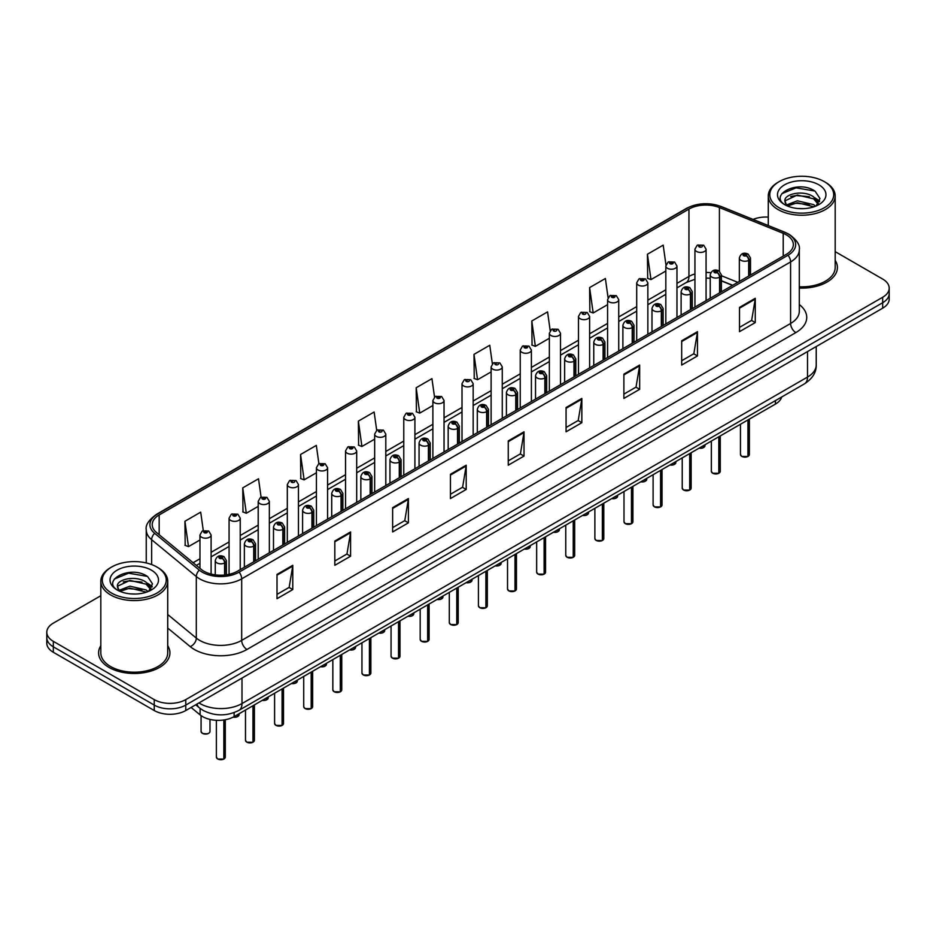 <?xml version="1.0" encoding="UTF-8"?>
<svg xmlns="http://www.w3.org/2000/svg" width="936" height="936" viewBox="0 0 936 936"><rect width="100%" height="100%" fill="white"/><g stroke="black" fill="none" stroke-linecap="round" stroke-linejoin="round"><path stroke-width="1.4" d="M732.502 285.41L721.375 280.917M781.7 396.993A22.3 12.87 180 0 1 775.441 404.071L234.129 716.602A22.3 12.87 180 0 1 200.105 714.882L191.096 707.464M100.819 645.711A35.673 20.592 0 0 0 98.596 652.883A35.673 20.592 0 0 0 109.044 667.45A35.673 20.592 0 0 0 147.923 671.908A35.673 20.592 0 0 0 169.942 652.883A35.673 20.592 0 0 0 167.719 645.711A35.673 20.592 0 0 1 169.942 652.883A35.673 20.592 0 0 1 147.923 671.908A35.673 20.592 0 0 1 109.044 667.45A35.673 20.592 0 0 1 98.596 652.883A35.673 20.592 0 0 1 100.819 645.711M786.38 234.877A23.786 13.736 180 0 1 793.354 244.589A23.786 13.736 180 0 1 786.38 254.299L237.487 571.194A23.786 13.736 180 0 1 201.181 569.369L156.511 532.525A23.786 13.736 180 0 1 152.217 524.651A23.786 13.736 180 0 1 159.179 514.94L688.943 209.079A23.786 13.736 180 0 1 719.41 207.546L783.21 233.333A23.786 13.736 180 0 1 786.38 234.877M788.018 233.93A26.091 15.058 0 0 0 784.532 232.245L720.732 206.458A26.091 15.058 0 0 0 687.317 208.143L157.552 514.004A26.091 15.058 0 0 0 154.627 533.298L199.298 570.129A26.091 15.058 0 0 0 239.125 572.142L788.018 255.236A26.091 15.058 0 0 0 788.018 233.93M100.819 595.729L53.329 623.142A22.3 12.87 0 0 0 46.8 632.245L46.8 643.172A22.3 12.87 0 0 0 53.329 652.275L154.241 710.529L154.241 705.077A22.3 12.87 0 0 0 185.773 705.077L882.671 302.726A22.3 12.87 0 0 0 889.2 293.623A22.3 12.87 0 0 1 882.671 302.726L185.773 705.077A22.3 12.87 0 0 1 154.241 705.077L53.329 646.811L154.241 705.077L154.241 699.613A22.3 12.87 0 0 0 185.773 699.613L882.671 297.262A22.3 12.87 0 0 0 889.2 288.159A22.3 12.87 0 0 0 882.671 279.057L835.181 251.644M46.8 637.708A22.3 12.87 0 0 0 53.329 646.811A22.3 12.87 0 0 1 46.8 637.708M277.009 574.411L277.009 598.689L292.781 589.586L292.781 565.309L277.009 574.411M277.009 594.383L289.154 587.375L292.711 566.116A5.944 3.428 -120 0 0 292.781 565.309M289.048 587.434L292.781 589.586M334.819 541.043L334.819 565.309L350.59 556.206L350.59 531.94L334.819 541.043M334.819 561.003L346.964 553.995L350.52 532.736A5.944 3.428 -120 0 0 350.59 531.94M346.858 554.053L350.59 556.206M392.629 507.663L392.629 531.94L408.4 522.838L408.4 498.56L392.629 507.663M392.629 527.623L404.773 520.615L408.342 499.368A5.944 3.428 -120 0 0 408.4 498.56M404.668 520.673L408.4 522.838M450.45 474.283L450.45 498.56L466.21 489.458L466.21 465.18L450.45 474.283M450.45 494.255L462.595 487.235L466.151 465.988A5.944 3.428 -120 0 0 466.21 465.18M462.478 487.305L466.21 489.458M739.51 307.394L739.51 331.672L755.27 322.569L755.27 298.291L739.51 307.394M739.51 327.366L751.655 320.358L755.212 299.099A5.944 3.428 -120 0 0 755.27 298.291M751.538 320.416L755.27 322.569M681.689 340.774L681.689 365.052L697.46 355.949L697.46 331.672L681.689 340.774M681.689 360.746L693.833 353.726L697.402 332.479A5.944 3.428 -120 0 0 697.46 331.672M693.728 353.796L697.46 355.949M623.879 374.154L623.879 398.42L639.651 389.317L639.651 365.052L623.879 374.154M623.879 394.115L636.024 387.106L639.58 365.859A5.944 3.428 -120 0 0 639.651 365.052M635.918 387.165L639.651 389.317M566.069 407.523L566.069 431.8L581.841 422.698L581.841 398.42L566.069 407.523M566.069 427.495L578.214 420.486L581.771 399.227A5.944 3.428 -120 0 0 581.841 398.42M578.109 420.545L581.841 422.698M508.26 440.903L508.26 465.18L524.02 456.078L524.02 431.8L508.26 440.903M508.26 460.875L520.404 453.866L523.961 432.607A5.944 3.428 -120 0 0 524.02 431.8M520.299 453.925L524.02 456.078M799.297 288.077A35.673 20.592 0 0 0 837.404 267.52A35.673 20.592 0 0 0 835.181 260.36A35.673 20.592 0 0 1 837.404 267.52A35.673 20.592 0 0 1 799.297 288.077M768.28 217.094A22.3 12.87 0 0 0 753.082 219.41M46.8 632.245A22.3 12.87 0 0 0 53.329 641.347L154.241 699.613M318.895 463.718L316.321 445.396L300.561 454.498L300.807 478.624M261.085 497.121L258.511 478.776L242.74 487.878L242.997 512.004M203.287 530.56L200.702 512.156L184.93 521.258L185.188 545.384M492.359 363.8L489.762 345.267L473.99 354.37L474.248 378.495M550.204 330.654L547.572 311.887L531.8 320.99L532.058 345.115M608.061 297.636L605.381 278.507L589.61 287.609L589.867 311.735M665.964 264.888L663.191 245.127L647.431 254.241L647.677 278.366M376.705 430.349L374.131 412.015L358.371 421.118L358.617 445.255M434.526 397.051L431.941 378.647L416.181 387.75L416.438 411.875M416.181 387.75L419.737 413.104L432.888 405.51M419.737 413.104L416.181 411.781M473.99 354.37L477.547 379.735L491.119 371.896M477.547 379.735L473.99 378.401M531.8 320.99L535.357 346.355L549.35 338.27M535.357 346.355L531.8 345.021M589.61 287.609L593.178 312.975L607.581 304.656M593.178 312.975L589.61 311.641M647.431 254.241L650.988 279.595L665.824 271.031M650.988 279.595L647.431 278.273M358.371 421.118L361.928 446.484L374.657 439.136M361.928 446.484L358.371 445.15M300.561 454.498L304.118 479.864L316.426 472.762M304.118 479.864L300.561 478.53M242.74 487.878L246.308 513.244L258.196 506.376M246.308 513.244L242.74 511.91M184.93 521.258L188.487 546.612L199.965 540.002M188.487 546.612L184.93 545.29M154.241 710.529A22.3 12.87 0 0 0 185.773 710.529L882.671 308.19A22.3 12.87 0 0 0 889.2 299.087L889.2 288.159M747.899 456.499L741.792 456.417L740.458 454.533A4.458 2.574 0 0 0 741.768 456.347A4.458 2.574 0 0 0 747.934 456.429L747.829 456.487A4.306 2.492 180 0 1 741.874 456.417M747.934 456.241L748.203 419.796M749.034 275.863L749.034 260.196A3.721 2.235 -122.2 0 0 746.284 255.715A1.86 1.076 0 0 0 746.238 254.229A1.86 1.076 0 0 0 743.605 254.229A1.86 1.076 0 0 0 743.605 255.75A1.86 1.076 0 0 0 746.179 255.785L744.178 254.99L745.442 254.686L746.284 255.715M746.179 255.785A3.721 2.047 62.1 0 1 748.683 260.395A5.569 3.217 180 0 1 740.973 260.302A5.569 3.217 180 0 1 739.346 258.032C740.774 253.457 743.687 252.123 748.086 254.054L750.496 258.032A5.569 3.217 180 0 1 749.034 260.196M748.683 276.061L748.683 260.395M747.934 456.429L747.934 419.96M706.083 300.655L706.083 249.198A5.569 3.217 180 0 1 702.643 252.17A5.569 3.217 180 0 1 696.571 251.468A5.569 3.217 180 0 1 694.933 249.198L697.156 245.326A3.721 2.235 57.8 0 1 699.133 245.443A1.86 1.076 0 0 0 699.192 246.917A1.86 1.076 0 0 0 701.824 246.917A1.86 1.076 0 0 0 701.824 245.407A1.86 1.076 0 0 0 699.25 245.372L700.011 245.852M699.25 245.372A3.721 2.047 -117.9 0 0 697.519 245.127A3.721 2.047 -117.9 0 0 697.355 245.232M699.964 246.449L699.133 245.443M699.988 246.472L699.964 245.875M718.789 473.312L712.682 473.23L711.348 471.346A4.458 2.574 0 0 0 712.647 473.16A4.458 2.574 0 0 0 718.813 473.242L718.719 473.3A4.306 2.492 180 0 1 712.752 473.218M718.813 473.054L719.094 436.609M719.913 292.675L719.913 277.009A3.721 2.235 -122.2 0 0 717.175 272.528A1.86 1.076 0 0 0 717.116 271.042A1.86 1.076 0 0 0 714.484 271.042A1.86 1.076 0 0 0 714.484 272.563A1.86 1.076 0 0 0 717.058 272.598L715.057 271.803L716.332 271.498L717.175 272.528M717.058 272.598A3.721 2.047 62.1 0 1 719.573 277.208A5.569 3.217 180 0 1 711.863 277.114A5.569 3.217 180 0 1 710.225 274.833C711.652 270.258 714.566 268.936 718.977 270.855L721.375 274.833A5.569 3.217 180 0 1 719.913 277.009M719.573 292.874L719.573 277.208M718.813 473.242L718.813 436.773M689.668 490.113L683.561 490.043L682.227 488.147A4.458 2.574 0 0 0 683.537 489.973A4.458 2.574 0 0 0 689.703 490.055L689.598 490.113A4.306 2.492 180 0 1 683.643 490.031M689.703 489.867L689.972 453.422M690.791 309.488L690.791 293.822A3.721 2.235 -122.2 0 0 688.054 289.341A1.86 1.076 0 0 0 687.995 287.855A1.86 1.076 0 0 0 685.374 287.855A1.86 1.076 0 0 0 685.374 289.376A1.86 1.076 0 0 0 687.937 289.399L685.948 288.616L687.211 288.311L688.054 289.341M687.937 289.399A3.721 2.047 62.1 0 1 690.452 294.021A5.569 3.217 180 0 1 682.742 293.927A5.569 3.217 180 0 1 681.115 291.646C682.531 287.071 685.456 285.749 689.855 287.668L692.266 291.646A5.569 3.217 180 0 1 690.791 293.822M690.452 309.687L690.452 294.021M689.703 490.055L689.703 453.586M660.547 506.926L654.451 506.856L653.106 504.96A4.458 2.574 0 0 0 654.416 506.785A4.458 2.574 0 0 0 660.582 506.856L660.488 506.914A4.306 2.492 180 0 1 654.521 506.844M660.582 506.68L660.863 470.235M661.682 326.29L661.682 310.635A3.721 2.235 -122.2 0 0 658.944 306.142A1.86 1.076 0 0 0 658.885 304.668A1.86 1.076 0 0 0 656.253 304.668A1.86 1.076 0 0 0 656.253 306.177A1.86 1.076 0 0 0 658.827 306.212L656.826 305.428L658.102 305.124L658.944 306.142M658.827 306.212A3.721 2.047 62.1 0 1 661.331 310.834A5.569 3.217 180 0 1 653.632 310.729A5.569 3.217 180 0 1 651.994 308.459C653.422 303.884 656.335 302.562 660.746 304.481L663.144 308.459A5.569 3.217 180 0 1 661.682 310.635M661.331 326.488L661.331 310.834M660.582 506.856L660.582 470.387M631.437 523.739L625.33 523.657L623.996 521.773A4.458 2.574 0 0 0 625.307 523.598A4.458 2.574 0 0 0 631.472 523.669L631.367 523.727A4.306 2.492 180 0 1 625.412 523.657M631.472 523.493L631.741 487.048M632.56 343.102L632.56 327.436A3.721 2.235 -122.2 0 0 629.823 322.955A1.86 1.076 0 0 0 629.764 321.469A1.86 1.076 0 0 0 627.143 321.469A1.86 1.076 0 0 0 627.143 322.99A1.86 1.076 0 0 0 629.706 323.025L627.717 322.23L628.98 321.925L629.823 322.955M629.706 323.025A3.721 2.047 62.1 0 1 632.221 327.635A5.569 3.217 180 0 1 624.511 327.541A5.569 3.217 180 0 1 622.885 325.272C624.3 320.697 627.225 319.363 631.625 321.294L634.023 325.272A5.569 3.217 180 0 1 632.56 327.436M632.221 343.301L632.221 327.635M631.472 523.669L631.472 487.2M676.962 317.468L676.962 266.011A5.569 3.217 180 0 1 673.522 268.983A5.569 3.217 180 0 1 667.45 268.281A5.569 3.217 180 0 1 665.824 266.011L668.047 262.139A3.721 2.235 57.8 0 1 670.024 262.244A1.86 1.076 0 0 0 670.082 263.73A1.86 1.076 0 0 0 672.703 263.73A1.86 1.076 0 0 0 672.703 262.22A1.86 1.076 0 0 0 670.141 262.185L672.142 262.969L670.866 263.273L670.024 262.244M670.89 263.285L670.89 262.653M670.141 262.185A3.721 2.047 -117.9 0 0 668.398 261.928A3.721 2.047 -117.9 0 0 668.234 262.033M647.852 334.281L647.852 282.812A5.569 3.217 180 0 1 644.413 285.796A5.569 3.217 180 0 1 638.34 285.094A5.569 3.217 180 0 1 636.702 282.812L638.925 278.951A3.721 2.235 57.8 0 1 640.903 279.057A1.86 1.076 0 0 0 640.961 280.543A1.86 1.076 0 0 0 643.594 280.543A1.86 1.076 0 0 0 643.594 279.022A1.86 1.076 0 0 0 641.02 278.986L643.02 279.782L641.757 280.086L640.903 279.057M641.78 280.098L641.78 279.466M641.02 278.986A3.721 2.047 -117.9 0 0 639.288 278.741A3.721 2.047 -117.9 0 0 639.124 278.846M641.757 280.086L641.733 279.49M618.731 351.082L618.731 299.625A5.569 3.217 180 0 1 615.291 302.597A5.569 3.217 180 0 1 609.219 301.907A5.569 3.217 180 0 1 607.581 299.625L609.804 295.764A3.721 2.235 57.8 0 1 611.793 295.87A1.86 1.076 0 0 0 611.851 297.356A1.86 1.076 0 0 0 614.472 297.356A1.86 1.076 0 0 0 614.472 295.834A1.86 1.076 0 0 0 611.91 295.799L613.899 296.595L612.635 296.899L611.793 295.87M612.659 296.911L612.659 296.279M611.91 295.799A3.721 2.047 -117.9 0 0 610.167 295.554A3.721 2.047 -117.9 0 0 610.003 295.659M612.635 296.899L612.612 296.303M803.334 208.658L797.671 208.494M815.584 206.189L813.618 204.61L797.378 200.807L786.568 204.937M787.562 205.978L797.378 202.738L813.969 206.774M818.438 203.568L813.618 196.899C803.533 189.376 782.777 194.021 785 201.614A16.801 9.699 0 0 0 787.702 206.107M784.93 200.877L786.731 205.686M785.035 201.86L785.503 200.608L797.378 195.027L813.618 198.83L818.064 204.071M779.138 207.745A31.964 18.451 0 0 0 824.335 207.745A31.964 18.451 0 0 0 824.335 181.654L825.388 182.263A33.45 19.305 0 0 1 835.181 195.916A33.45 19.305 0 0 1 814.531 213.759A33.45 19.305 0 0 1 778.085 209.57A33.45 19.305 0 0 1 768.28 195.916A33.45 19.305 0 0 1 778.085 182.263L779.138 181.654A31.964 18.451 0 0 0 779.138 207.745M799.297 286.79A33.45 19.305 0 0 0 835.181 267.52L835.181 195.916M816.157 205.943L819.948 198.49L815.151 191.26C798.139 179.033 767.929 195.144 785.374 205.019L786.24 205.546M818.871 184.813A24.231 13.993 0 0 0 784.59 184.813A24.231 13.993 0 0 0 784.59 204.598A24.231 13.993 0 0 0 818.871 204.598A24.231 13.993 0 0 0 818.871 184.813M825.388 182.263L824.335 181.654A31.964 18.451 0 0 0 779.138 181.654M814.765 197.753L819.679 201.041M781.829 193.682L796.056 187.844L814.823 191.038M790.721 196.525L796.056 195.554L809.453 196.7M816.777 199.824L819.421 201.778M790.721 204.235L796.056 203.264L809.453 204.411M135.872 594.021L130.209 593.857M148.11 591.54L146.145 589.961L129.917 586.17L119.094 590.3M120.089 591.341L129.917 588.1L146.507 592.137M150.977 588.919L146.145 582.262C136.059 574.727 115.315 579.372 117.526 586.977A16.801 9.699 0 0 0 120.241 591.47M117.468 586.24L119.27 591.049M117.573 587.211L118.041 585.959L129.917 580.39L146.145 584.181L150.591 589.423M111.665 593.108A31.964 18.451 0 0 0 156.862 593.108A31.964 18.451 0 0 0 156.862 567.005L157.915 567.614A33.45 19.305 0 0 1 167.719 581.268A33.45 19.305 0 0 1 147.069 599.11A33.45 19.305 0 0 1 110.612 594.922A33.45 19.305 0 0 1 100.819 581.268A33.45 19.305 0 0 1 110.612 567.614L111.665 567.005A31.964 18.451 0 0 0 111.665 593.108M100.819 581.268L100.819 652.883A33.45 19.305 0 0 0 110.612 666.537A33.45 19.305 0 0 0 147.069 670.726A33.45 19.305 0 0 0 167.719 652.883L167.719 581.268M148.684 591.306L152.486 583.853L147.677 576.611C130.677 564.396 100.456 580.495 117.913 590.37L118.778 590.897M151.41 570.164A24.231 13.993 0 0 0 117.129 570.164A24.231 13.993 0 0 0 117.129 589.949A24.231 13.993 0 0 0 151.41 589.949A24.231 13.993 0 0 0 151.41 570.164M157.915 567.614L156.862 567.005A31.964 18.451 0 0 0 111.665 567.005M147.303 583.105L152.217 586.392M114.367 579.045L128.595 573.206L147.35 576.389M123.259 581.876L128.595 580.905L141.991 582.063M149.315 585.187L151.96 587.129M123.259 589.586L128.595 588.615L141.991 589.762M602.316 540.552L596.22 540.47L594.875 538.586A4.458 2.574 0 0 0 596.185 540.4A4.458 2.574 0 0 0 602.351 540.481L602.246 540.54A4.306 2.492 180 0 1 596.29 540.458M602.351 540.294L602.632 503.849M603.451 359.915L603.451 344.249A3.721 2.235 -122.2 0 0 600.713 339.768A1.86 1.076 0 0 0 600.655 338.282A1.86 1.076 0 0 0 598.022 338.282A1.86 1.076 0 0 0 598.022 339.803A1.86 1.076 0 0 0 600.596 339.838L598.595 339.043L599.859 338.738L600.713 339.768M600.596 339.838A3.721 2.047 62.1 0 1 603.1 344.448A5.569 3.217 180 0 1 595.401 344.354A5.569 3.217 180 0 1 593.763 342.073C595.191 337.51 598.104 336.176 602.515 338.095L604.913 342.073A5.569 3.217 180 0 1 603.451 344.249M603.1 360.114L603.1 344.448M602.351 540.481L602.351 504.013M573.206 557.365L567.099 557.283L565.765 555.387A4.458 2.574 0 0 0 567.064 557.212A4.458 2.574 0 0 0 573.23 557.294L573.136 557.353A4.306 2.492 180 0 1 567.169 557.271M573.23 557.107L573.511 520.662M574.33 376.728L574.33 361.062A3.721 2.235 -122.2 0 0 571.592 356.581A1.86 1.076 0 0 0 571.533 355.095A1.86 1.076 0 0 0 568.912 355.095A1.86 1.076 0 0 0 568.912 356.616A1.86 1.076 0 0 0 571.475 356.639L569.474 355.855L570.749 355.551L571.592 356.581M571.475 356.639A3.721 2.047 62.1 0 1 573.99 361.261A5.569 3.217 180 0 1 566.28 361.167A5.569 3.217 180 0 1 564.642 358.886C566.069 354.311 568.983 352.989 573.394 354.908L575.792 358.886A5.569 3.217 180 0 1 574.33 361.062M573.99 376.927L573.99 361.261M573.23 557.294L573.23 520.825M544.085 574.166L537.978 574.096L536.644 572.2A4.458 2.574 0 0 0 537.954 574.025A4.458 2.574 0 0 0 544.12 574.096L544.015 574.154A4.306 2.492 180 0 1 538.06 574.084M544.12 573.92L544.389 537.475M545.22 393.529L545.22 377.875A3.721 2.235 -122.2 0 0 542.47 373.394A1.86 1.076 0 0 0 542.424 371.908A1.86 1.076 0 0 0 539.791 371.908A1.86 1.076 0 0 0 539.791 373.417A1.86 1.076 0 0 0 542.365 373.452L540.365 372.668L541.628 372.364L542.47 373.394M542.365 373.452A3.721 2.047 62.1 0 1 544.869 378.074A5.569 3.217 180 0 1 537.159 377.969A5.569 3.217 180 0 1 535.532 375.699C536.96 371.124 539.873 369.802 544.272 371.721L546.683 375.699A5.569 3.217 180 0 1 545.22 377.875M544.869 393.728L544.869 378.074M544.12 574.096L544.12 537.627M589.621 367.895L589.621 316.438A5.569 3.217 180 0 1 586.182 319.41A5.569 3.217 180 0 1 580.098 318.708A5.569 3.217 180 0 1 578.471 316.438L580.694 312.565A3.721 2.235 57.8 0 1 582.672 312.683A1.86 1.076 0 0 0 582.73 314.157A1.86 1.076 0 0 0 585.363 314.157A1.86 1.076 0 0 0 585.363 312.647A1.86 1.076 0 0 0 582.789 312.612L583.537 313.092M582.789 312.612A3.721 2.047 -117.9 0 0 581.045 312.367A3.721 2.047 -117.9 0 0 580.882 312.472M583.491 313.689L582.672 312.683M583.514 313.712L583.491 313.115M560.5 384.708L560.5 333.251A5.569 3.217 180 0 1 557.06 336.223A5.569 3.217 180 0 1 550.988 335.521A5.569 3.217 180 0 1 549.35 333.251L551.573 329.378A3.721 2.235 57.8 0 1 553.562 329.484A1.86 1.076 0 0 0 553.609 330.97A1.86 1.076 0 0 0 556.241 330.97A1.86 1.076 0 0 0 556.241 329.46A1.86 1.076 0 0 0 553.667 329.425L554.428 329.893M553.667 329.425A3.721 2.047 -117.9 0 0 551.936 329.168A3.721 2.047 -117.9 0 0 551.772 329.273M554.381 329.928L553.562 329.484M531.391 401.521L531.391 350.052A5.569 3.217 180 0 1 527.951 353.036A5.569 3.217 180 0 1 521.867 352.334A5.569 3.217 180 0 1 520.24 350.052L522.463 346.191A3.721 2.235 57.8 0 1 524.441 346.297A1.86 1.076 0 0 0 524.499 347.782A1.86 1.076 0 0 0 527.12 347.782A1.86 1.076 0 0 0 527.12 346.261A1.86 1.076 0 0 0 524.558 346.238L526.558 347.022L525.283 347.326L524.441 346.297M525.307 347.338L525.307 346.706M524.558 346.238A3.721 2.047 -117.9 0 0 522.814 345.981A3.721 2.047 -117.9 0 0 522.651 346.086M525.283 347.326L525.26 346.73M514.975 590.979L508.868 590.897L507.534 589.013A4.458 2.574 0 0 0 508.833 590.838A4.458 2.574 0 0 0 514.999 590.909L514.905 590.967A4.306 2.492 180 0 1 508.938 590.897M514.999 590.733L515.28 554.288M516.099 410.342L516.099 394.688A3.721 2.235 -122.2 0 0 513.361 390.195A1.86 1.076 0 0 0 513.302 388.721A1.86 1.076 0 0 0 510.67 388.721A1.86 1.076 0 0 0 510.67 390.23A1.86 1.076 0 0 0 513.244 390.265L511.243 389.47L512.519 389.165L513.361 390.195M513.244 390.265A3.721 2.047 62.1 0 1 515.759 394.875A5.569 3.217 180 0 1 508.049 394.781A5.569 3.217 180 0 1 506.411 392.512C507.839 387.937 510.752 386.603 515.163 388.534L517.561 392.512A5.569 3.217 180 0 1 516.099 394.688M515.759 410.541L515.759 394.875M514.999 590.909L514.999 554.44M485.854 607.792L479.747 607.71L478.413 605.826A4.458 2.574 0 0 0 479.723 607.639A4.458 2.574 0 0 0 485.889 607.721L485.784 607.78A4.306 2.492 180 0 1 479.829 607.71M485.889 607.534L486.158 571.089M486.989 427.155L486.989 411.489A3.721 2.235 -122.2 0 0 484.24 407.008A1.86 1.076 0 0 0 484.193 405.522A1.86 1.076 0 0 0 481.56 405.522A1.86 1.076 0 0 0 481.56 407.043A1.86 1.076 0 0 0 484.134 407.078L482.134 406.282L483.397 405.978L484.24 407.008M484.134 407.078A3.721 2.047 62.1 0 1 486.638 411.688A5.569 3.217 180 0 1 478.928 411.594A5.569 3.217 180 0 1 477.301 409.313C478.729 404.75 481.642 403.416 486.041 405.346L488.452 409.313A5.569 3.217 180 0 1 486.989 411.489M486.638 427.354L486.638 411.688M485.889 607.721L485.889 571.252M456.745 624.605L450.637 624.523L449.303 622.627A4.458 2.574 0 0 0 450.602 624.452A4.458 2.574 0 0 0 456.768 624.534L456.674 624.593A4.306 2.492 180 0 1 450.707 624.511M456.768 624.347L457.049 587.902M457.868 443.968L457.868 428.302A3.721 2.235 -122.2 0 0 455.13 423.821A1.86 1.076 0 0 0 455.071 422.335A1.86 1.076 0 0 0 452.439 422.335A1.86 1.076 0 0 0 452.439 423.856A1.86 1.076 0 0 0 455.013 423.879L453.012 423.095L454.288 422.791L455.13 423.821M455.013 423.879A3.721 2.047 62.1 0 1 457.529 428.501A5.569 3.217 180 0 1 449.818 428.407A5.569 3.217 180 0 1 448.18 426.126C449.608 421.551 452.521 420.229 456.932 422.148L459.33 426.126A5.569 3.217 180 0 1 457.868 428.302M457.529 444.167L457.529 428.501M456.768 624.534L456.768 588.065M427.623 641.406L421.516 641.335L420.182 639.44A4.458 2.574 0 0 0 421.492 641.265A4.458 2.574 0 0 0 427.658 641.335L427.553 641.394A4.306 2.492 180 0 1 421.598 641.324M427.658 641.16L427.927 604.715M428.746 460.769L428.746 445.115A3.721 2.235 -122.2 0 0 426.009 440.634A1.86 1.076 0 0 0 425.95 439.148A1.86 1.076 0 0 0 423.329 439.148A1.86 1.076 0 0 0 423.329 440.657A1.86 1.076 0 0 0 425.892 440.692L423.903 439.908L425.166 439.604L426.009 440.634M425.892 440.692A3.721 2.047 62.1 0 1 428.407 445.314A5.569 3.217 180 0 1 420.697 445.208A5.569 3.217 180 0 1 419.071 442.939C420.486 438.364 423.411 437.042 427.81 438.961L430.221 442.939A5.569 3.217 180 0 1 428.746 445.115M428.407 460.968L428.407 445.314M427.658 641.335L427.658 604.867M398.502 658.219L392.406 658.137L391.061 656.253A4.458 2.574 0 0 0 392.371 658.078A4.458 2.574 0 0 0 398.537 658.148L398.432 658.207A4.306 2.492 180 0 1 392.476 658.137M398.537 657.973L398.818 621.527M399.637 477.582L399.637 461.928A3.721 2.235 -122.2 0 0 396.899 457.435A1.86 1.076 0 0 0 396.841 455.961A1.86 1.076 0 0 0 394.208 455.961A1.86 1.076 0 0 0 394.208 457.47A1.86 1.076 0 0 0 396.782 457.505L394.781 456.709L396.045 456.405L396.899 457.435M396.782 457.505A3.721 2.047 62.1 0 1 399.286 462.127A5.569 3.217 180 0 1 391.587 462.021A5.569 3.217 180 0 1 389.949 459.751C391.377 455.177 394.29 453.855 398.701 455.774L401.099 459.751A5.569 3.217 180 0 1 399.637 461.928M399.286 477.781L399.286 462.127M398.537 658.148L398.537 621.679M502.269 418.334L502.269 366.865A5.569 3.217 180 0 1 498.829 369.837A5.569 3.217 180 0 1 492.757 369.147A5.569 3.217 180 0 1 491.119 366.865L493.342 363.004A3.721 2.235 57.8 0 1 495.331 363.11A1.86 1.076 0 0 0 495.378 364.595A1.86 1.076 0 0 0 498.01 364.595A1.86 1.076 0 0 0 498.01 363.074A1.86 1.076 0 0 0 495.436 363.039L496.197 363.519M495.436 363.039A3.721 2.047 -117.9 0 0 493.705 362.794A3.721 2.047 -117.9 0 0 493.541 362.899M496.15 364.127L495.331 363.11M496.174 364.139L496.15 363.542M473.16 435.135L473.16 383.678A5.569 3.217 180 0 1 469.708 386.65A5.569 3.217 180 0 1 463.636 385.96A5.569 3.217 180 0 1 462.01 383.678L464.233 379.805A3.721 2.235 57.8 0 1 466.21 379.922A1.86 1.076 0 0 0 466.268 381.397A1.86 1.076 0 0 0 468.889 381.397A1.86 1.076 0 0 0 468.889 379.887A1.86 1.076 0 0 0 466.327 379.852L467.076 380.332M466.327 379.852A3.721 2.047 -117.9 0 0 464.584 379.606A3.721 2.047 -117.9 0 0 464.42 379.712M467.029 380.929L466.21 379.922M467.052 380.952L467.029 380.355M444.038 451.948L444.038 400.491A5.569 3.217 180 0 1 440.599 403.463A5.569 3.217 180 0 1 434.526 402.761A5.569 3.217 180 0 1 432.888 400.491L435.111 396.618A3.721 2.235 57.8 0 1 437.089 396.724A1.86 1.076 0 0 0 437.147 398.209A1.86 1.076 0 0 0 439.78 398.209A1.86 1.076 0 0 0 439.78 396.7A1.86 1.076 0 0 0 437.206 396.665L439.206 397.449L437.943 397.753L437.089 396.724M437.966 397.765L437.966 397.133M437.206 396.665A3.721 2.047 -117.9 0 0 435.474 396.408A3.721 2.047 -117.9 0 0 435.31 396.513M437.943 397.753L437.919 397.168M414.917 468.76L414.917 417.304A5.569 3.217 180 0 1 411.477 420.276A5.569 3.217 180 0 1 405.405 419.574A5.569 3.217 180 0 1 403.767 417.304L406.002 413.431A3.721 2.235 57.8 0 1 407.979 413.536A1.86 1.076 0 0 0 408.037 415.022A1.86 1.076 0 0 0 410.658 415.022A1.86 1.076 0 0 0 410.658 413.501A1.86 1.076 0 0 0 408.096 413.478L410.085 414.262L408.821 414.566L407.979 413.536M408.845 414.578L408.845 413.946M408.096 413.478A3.721 2.047 -117.9 0 0 406.353 413.221A3.721 2.047 -117.9 0 0 406.189 413.326M408.798 414.554L408.798 413.969M385.808 485.573L385.808 434.105A5.569 3.217 180 0 1 382.368 437.077A5.569 3.217 180 0 1 376.284 436.387A5.569 3.217 180 0 1 374.657 434.105L376.88 430.244A3.721 2.235 57.8 0 1 378.858 430.349A1.86 1.076 0 0 0 378.916 431.835A1.86 1.076 0 0 0 381.549 431.835A1.86 1.076 0 0 0 381.549 430.314A1.86 1.076 0 0 0 378.975 430.279L379.724 430.759M378.975 430.279A3.721 2.047 -117.9 0 0 377.243 430.034A3.721 2.047 -117.9 0 0 377.079 430.139M379.688 431.367L378.858 430.349M379.7 431.379L379.688 430.782M369.392 675.032L363.285 674.95L361.951 673.066A4.458 2.574 0 0 0 363.25 674.879A4.458 2.574 0 0 0 369.416 674.961L369.322 675.02A4.306 2.492 180 0 1 363.355 674.95M369.416 674.774L369.697 638.329M370.516 494.395L370.516 478.729A3.721 2.235 -122.2 0 0 367.778 474.248A1.86 1.076 0 0 0 367.719 472.762A1.86 1.076 0 0 0 365.099 472.762A1.86 1.076 0 0 0 365.099 474.283A1.86 1.076 0 0 0 367.661 474.318L365.66 473.522L366.935 473.218L367.778 474.248M367.661 474.318A3.721 2.047 62.1 0 1 370.176 478.928A5.569 3.217 180 0 1 362.466 478.834A5.569 3.217 180 0 1 360.84 476.553C362.255 471.99 365.169 470.656 369.58 472.586L371.978 476.553A5.569 3.217 180 0 1 370.516 478.729M370.176 494.594L370.176 478.928M369.416 674.961L369.416 638.492M340.271 691.844L334.175 691.762L332.83 689.879A4.458 2.574 0 0 0 334.14 691.692A4.458 2.574 0 0 0 340.306 691.774L340.201 691.833A4.306 2.492 180 0 1 334.246 691.751M340.306 691.587L340.575 655.142M341.406 511.208L341.406 495.542A3.721 2.235 -122.2 0 0 338.668 491.061A1.86 1.076 0 0 0 338.61 489.575A1.86 1.076 0 0 0 335.977 489.575A1.86 1.076 0 0 0 335.977 491.096A1.86 1.076 0 0 0 338.551 491.119L336.55 490.335L337.814 490.031L338.668 491.061M338.551 491.119A3.721 2.047 62.1 0 1 341.055 495.741A5.569 3.217 180 0 1 333.356 495.647A5.569 3.217 180 0 1 331.718 493.366C333.146 488.791 336.059 487.469 340.47 489.388L342.868 493.366A5.569 3.217 180 0 1 341.406 495.542M341.055 511.407L341.055 495.741M340.306 691.774L340.306 655.305M311.161 708.646L305.054 708.575L303.72 706.68A4.458 2.574 0 0 0 305.019 708.505A4.458 2.574 0 0 0 311.185 708.587L311.091 708.634A4.306 2.492 180 0 1 305.124 708.564M311.185 708.4L311.466 671.954M312.285 528.009L312.285 512.355A3.721 2.235 -122.2 0 0 309.547 507.874A1.86 1.076 0 0 0 309.488 506.388A1.86 1.076 0 0 0 306.868 506.388A1.86 1.076 0 0 0 306.868 507.897A1.86 1.076 0 0 0 309.43 507.932L307.429 507.148L308.704 506.844L309.547 507.874M309.43 507.932A3.721 2.047 62.1 0 1 311.945 512.554A5.569 3.217 180 0 1 304.235 512.46A5.569 3.217 180 0 1 302.597 510.178C304.024 505.604 306.938 504.282 311.349 506.2L313.747 510.178A5.569 3.217 180 0 1 312.285 512.355M311.945 528.208L311.945 512.554M311.185 708.587L311.185 672.106M282.04 725.458L275.933 725.377L274.599 723.493A4.458 2.574 0 0 0 275.909 725.318A4.458 2.574 0 0 0 282.075 725.388L281.97 725.447A4.306 2.492 180 0 1 276.015 725.377M282.075 725.213L282.344 688.767M283.175 544.822L283.175 529.168A3.721 2.235 -122.2 0 0 280.426 524.675A1.86 1.076 0 0 0 280.379 523.201A1.86 1.076 0 0 0 277.746 523.201A1.86 1.076 0 0 0 277.746 524.71A1.86 1.076 0 0 0 280.32 524.745L278.32 523.949L279.583 523.645L280.426 524.675M280.32 524.745A3.721 2.047 62.1 0 1 282.824 529.366A5.569 3.217 180 0 1 275.114 529.261A5.569 3.217 180 0 1 273.488 526.991C274.915 522.417 277.828 521.095 282.227 523.013L284.638 526.991A5.569 3.217 180 0 1 283.175 529.168M282.824 545.021L282.824 529.366M282.075 725.388L282.075 688.919M252.931 742.271L246.823 742.189L245.489 740.306A4.458 2.574 0 0 0 246.788 742.119A4.458 2.574 0 0 0 252.954 742.201L252.86 742.26A4.306 2.492 180 0 1 246.893 742.189M252.954 742.014L253.235 705.568M254.054 561.635L254.054 545.969A3.721 2.235 -122.2 0 0 251.316 541.488A1.86 1.076 0 0 0 251.257 540.002A1.86 1.076 0 0 0 248.625 540.002A1.86 1.076 0 0 0 248.625 541.523A1.86 1.076 0 0 0 251.199 541.558L249.198 540.762L250.474 540.458L251.316 541.488M251.199 541.558A3.721 2.047 62.1 0 1 253.714 546.168A5.569 3.217 180 0 1 246.004 546.074A5.569 3.217 180 0 1 244.366 543.804C245.794 539.23 248.707 537.896 253.118 539.826L255.516 543.804A5.569 3.217 180 0 1 254.054 545.969M253.714 561.834L253.714 546.168M252.954 742.201L252.954 705.732M223.809 759.084L217.702 759.002L216.368 757.119A4.458 2.574 0 0 0 217.679 758.932A4.458 2.574 0 0 0 223.844 759.014L223.739 759.073A4.306 2.492 180 0 1 217.784 758.991M223.844 758.827L224.113 719.936M224.932 574.996L224.932 562.782A3.721 2.235 -122.2 0 0 222.195 558.301A1.86 1.076 0 0 0 222.136 556.815A1.86 1.076 0 0 0 219.515 556.815A1.86 1.076 0 0 0 219.515 558.336A1.86 1.076 0 0 0 222.078 558.371L220.089 557.575L221.352 557.271L222.195 558.301M222.078 558.371A3.721 2.047 62.1 0 1 224.593 562.981A5.569 3.217 180 0 1 216.883 562.887A5.569 3.217 180 0 1 215.257 560.605C216.672 556.031 219.597 554.709 223.996 556.627L226.407 560.605A5.569 3.217 180 0 1 224.932 562.782M224.593 575.032L224.593 562.981M223.844 759.014L223.844 719.971M356.686 502.375L356.686 450.918A5.569 3.217 180 0 1 353.246 453.89A5.569 3.217 180 0 1 347.174 453.2A5.569 3.217 180 0 1 345.536 450.918L347.759 447.045A3.721 2.235 57.8 0 1 349.748 447.162A1.86 1.076 0 0 0 349.807 448.648A1.86 1.076 0 0 0 352.427 448.648A1.86 1.076 0 0 0 352.427 447.127A1.86 1.076 0 0 0 349.865 447.092L351.854 447.888L350.59 448.192L349.748 447.162M349.865 447.092A3.721 2.047 -117.9 0 0 348.122 446.846A3.721 2.047 -117.9 0 0 347.958 446.952M327.577 519.188L327.577 467.731A5.569 3.217 180 0 1 324.137 470.703A5.569 3.217 180 0 1 318.053 470.001A5.569 3.217 180 0 1 316.426 467.731L318.649 463.858A3.721 2.235 57.8 0 1 320.627 463.964A1.86 1.076 0 0 0 320.685 465.449A1.86 1.076 0 0 0 323.318 465.449A1.86 1.076 0 0 0 323.318 463.94A1.86 1.076 0 0 0 320.744 463.905L322.745 464.689L321.469 464.993L320.627 463.964M321.493 465.005L321.493 464.373M320.744 463.905A3.721 2.047 -117.9 0 0 319 463.648A3.721 2.047 -117.9 0 0 318.837 463.753M298.455 536L298.455 484.544A5.569 3.217 180 0 1 295.015 487.516A5.569 3.217 180 0 1 288.943 486.814A5.569 3.217 180 0 1 287.305 484.544L289.528 480.671A3.721 2.235 57.8 0 1 291.517 480.776A1.86 1.076 0 0 0 291.564 482.262A1.86 1.076 0 0 0 294.196 482.262A1.86 1.076 0 0 0 294.196 480.741A1.86 1.076 0 0 0 291.623 480.718L292.383 481.186M291.623 480.718A3.721 2.047 -117.9 0 0 289.891 480.46A3.721 2.047 -117.9 0 0 289.727 480.566M292.336 481.794L291.517 480.776M292.36 481.806L292.336 481.209M269.346 552.813L269.346 501.345A5.569 3.217 180 0 1 265.894 504.317A5.569 3.217 180 0 1 259.822 503.626A5.569 3.217 180 0 1 258.196 501.345L260.419 497.484A3.721 2.235 57.8 0 1 262.396 497.589A1.86 1.076 0 0 0 262.454 499.075A1.86 1.076 0 0 0 265.075 499.075A1.86 1.076 0 0 0 265.075 497.554A1.86 1.076 0 0 0 262.513 497.519L264.514 498.315L263.238 498.619L262.396 497.589M263.262 498.631L263.262 497.999M262.513 497.519A3.721 2.047 -117.9 0 0 260.77 497.273A3.721 2.047 -117.9 0 0 260.606 497.379M263.215 498.607L263.215 498.022M240.224 569.615L240.224 518.158A5.569 3.217 180 0 1 236.785 521.13A5.569 3.217 180 0 1 230.712 520.439A5.569 3.217 180 0 1 229.074 518.158L231.297 514.285A3.721 2.235 57.8 0 1 233.275 514.402A1.86 1.076 0 0 0 233.333 515.888A1.86 1.076 0 0 0 235.966 515.888A1.86 1.076 0 0 0 235.966 514.367A1.86 1.076 0 0 0 233.392 514.332L235.392 515.128L234.129 515.432L233.275 514.402M234.152 515.443L234.152 514.812M233.392 514.332A3.721 2.047 -117.9 0 0 231.66 514.086A3.721 2.047 -117.9 0 0 231.496 514.192M211.103 574.06L211.103 534.971A5.569 3.217 180 0 1 207.663 537.943A5.569 3.217 180 0 1 201.591 537.241A5.569 3.217 180 0 1 199.965 534.971L202.188 531.098A3.721 2.235 57.8 0 1 204.165 531.215A1.86 1.076 0 0 0 204.224 532.689A1.86 1.076 0 0 0 206.844 532.689A1.86 1.076 0 0 0 206.844 531.18A1.86 1.076 0 0 0 204.282 531.145L206.283 531.929L205.007 532.233L204.165 531.215M205.031 532.256L205.031 531.613M204.282 531.145A3.721 2.047 -117.9 0 0 202.539 530.887A3.721 2.047 -117.9 0 0 202.375 530.993M205.007 532.233L204.984 531.648M775.441 400.608L775.441 404.071M200.105 708.412L200.105 714.882M234.129 712.6L234.129 716.602M799.297 304.539A37.159 21.458 180 0 1 795.846 332.584L246.952 649.479A7.429 4.294 60 0 1 241.687 640.376L790.592 323.482A29.73 17.164 0 0 0 799.297 311.337L799.297 249.807A29.73 17.164 180 0 1 790.592 261.94A7.429 4.294 -120 0 0 788.018 255.236M246.952 649.479A37.159 21.458 180 0 1 194.395 649.479A37.159 21.458 180 0 1 190.23 646.624L167.719 628.056M199.298 570.129A7.429 4.973 129.5 0 0 196.314 576.553L196.314 638.095A29.73 17.164 0 0 0 199.649 640.376A29.73 17.164 0 0 0 241.687 640.376L241.687 578.846A29.73 17.164 180 0 1 196.314 576.553L151.644 539.721A29.73 17.164 180 0 1 146.262 529.87L146.262 562.957M799.297 249.807C800.268 245.127 796.852 239.944 789.048 234.269L785.14 232.374A7.429 3.487 112 0 0 784.532 232.245M785.14 232.374L721.34 206.575C709.032 202.223 697.343 202.855 686.287 208.471A7.429 4.294 60 0 1 687.317 208.143M157.552 514.004A7.429 4.294 -120 0 0 156.511 514.332C148.707 520.018 145.291 525.201 146.262 529.87M154.627 533.298A7.429 4.973 129.5 0 0 151.644 539.721L151.644 564.572M721.34 206.575A7.429 3.487 112 0 0 720.732 206.458M239.125 572.142A7.429 4.294 60 0 1 241.687 578.846L790.592 261.94L790.592 323.482A7.429 4.294 60 0 0 795.846 332.584M185.773 699.613L185.773 710.529M882.671 297.262L882.671 308.19M53.329 641.347L53.329 652.275M167.719 614.507L196.314 638.095A7.429 4.973 -50.5 0 1 190.23 646.624M159.179 514.94L159.179 534.725M783.21 233.333L783.21 256.125M719.41 207.546L719.41 271.136M737.802 282.344L721.375 275.699M710.775 272.727A23.786 13.736 0 0 0 706.083 272.423M694.933 273.932A23.786 13.736 0 0 0 688.943 276.448L676.962 283.362M688.943 209.079L688.943 276.448A13.373 7.722 60 0 1 686.182 282.567L676.962 287.89M665.824 289.797L647.852 300.175M636.702 306.61L618.731 316.988M607.581 323.423L589.621 333.789M578.471 340.224L560.5 350.602M549.35 357.037L531.391 367.415M520.24 373.85L502.269 384.228M491.119 390.663L473.16 401.029M462.01 407.464L444.038 417.842M432.888 424.277L414.917 434.655M403.767 441.09L385.808 451.468M374.657 457.903L356.686 468.269M345.536 474.716L327.577 485.082M316.426 491.517L298.455 501.895M287.305 508.33L269.346 518.708M258.196 525.143L240.224 535.509M229.074 541.956L211.103 552.322M199.965 558.757L193.12 562.712M732.712 285.281L722.065 280.987A13.373 6.271 -68 0 1 721.375 280.589M508.26 441.675L523.961 432.607M566.069 408.295L581.771 399.227M623.879 374.915L639.58 365.859M681.689 341.546L697.402 332.479M739.51 308.166L755.212 299.099M450.45 475.055L466.151 465.988M392.629 508.435L408.342 499.368M334.819 541.804L350.52 532.736M277.009 575.184L292.711 566.116M198.935 702.936A29.73 17.164 0 0 0 199.965 703.556A29.73 17.164 0 0 0 242.003 703.556L807.511 377.068A29.73 17.164 0 0 0 816.227 364.923C816.438 372.306 812.506 378.624 804.433 383.865L238.926 710.365A14.871 8.588 60 0 0 242.003 703.556L242.003 678.073M807.511 351.573L807.511 377.068A14.871 8.588 60 0 1 804.433 383.865M196.993 704.059A14.871 9.945 129.5 0 0 199.356 707.815L195.706 704.796M748.203 456.277A4.458 2.574 0 0 0 749.373 454.533L749.373 419.129M699.11 448.145A4.458 2.574 0 0 0 704.972 445.7L702.643 448.016L699.028 448.192M703.615 447.548A4.306 2.492 180 0 1 699.075 448.168M719.094 473.078A4.458 2.574 0 0 0 720.264 471.346L720.264 435.93M689.972 489.891A4.458 2.574 0 0 0 691.142 488.147L691.142 452.743M660.863 506.704A4.458 2.574 0 0 0 662.033 504.96L662.033 469.556M631.741 523.516A4.458 2.574 0 0 0 632.912 521.773L632.912 486.369M670 464.958A4.458 2.574 0 0 0 675.85 462.513L673.534 464.829L669.919 465.005M674.493 464.361A4.306 2.492 180 0 1 669.954 464.981M640.879 481.771A4.458 2.574 0 0 0 646.741 479.326L644.413 481.642L640.797 481.818M645.372 481.174A4.306 2.492 180 0 1 640.844 481.794M616.262 497.987A4.306 2.492 180 0 1 611.723 498.595A4.458 2.574 0 0 0 617.62 496.127L615.303 498.455L611.688 498.619M602.632 540.318A4.458 2.574 0 0 0 603.802 538.586L603.802 503.17M573.511 557.131A4.458 2.574 0 0 0 574.681 555.387L574.681 519.983M544.389 573.943A4.458 2.574 0 0 0 545.571 572.2L545.571 536.796M582.648 515.385A4.458 2.574 0 0 0 588.498 512.94L586.182 515.256L582.566 515.432M587.141 514.788A4.306 2.492 180 0 1 582.601 515.408M553.527 532.198A4.458 2.574 0 0 0 559.389 529.753L557.06 532.069L553.457 532.245A4.306 2.492 180 0 0 558.031 531.601M528.91 548.414A4.306 2.492 180 0 1 524.371 549.034A4.458 2.574 0 0 0 530.267 546.565L527.951 548.882L524.335 549.058M515.28 590.756A4.458 2.574 0 0 0 516.45 589.013L516.45 553.609M486.158 607.558A4.458 2.574 0 0 0 487.328 605.826L487.328 570.422M457.049 624.37A4.458 2.574 0 0 0 458.219 622.627L458.219 587.223M427.927 641.183A4.458 2.574 0 0 0 429.097 639.44L429.097 604.036M398.818 657.996A4.458 2.574 0 0 0 399.988 656.253L399.988 620.849M495.296 565.812A4.458 2.574 0 0 0 501.158 563.378L498.829 565.695L495.214 565.859M499.801 565.227A4.306 2.492 180 0 1 495.261 565.835M466.186 582.625A4.458 2.574 0 0 0 472.036 580.18L469.72 582.496L466.105 582.672A4.306 2.492 180 0 0 470.679 582.028M441.558 598.841A4.306 2.492 180 0 1 437.03 599.461A4.458 2.574 0 0 0 442.927 596.992L440.599 599.309L436.983 599.485M407.944 616.251A4.458 2.574 0 0 0 413.806 613.805L411.489 616.122L407.874 616.298M412.448 615.654A4.306 2.492 180 0 1 407.909 616.274M378.834 633.064A4.458 2.574 0 0 0 384.696 630.618L382.368 632.935L378.752 633.099M383.327 632.467A4.306 2.492 180 0 1 378.787 633.075M369.697 674.798A4.458 2.574 0 0 0 370.867 673.066L370.867 637.662M340.575 691.61A4.458 2.574 0 0 0 341.757 689.879L341.757 654.463M311.466 708.423A4.458 2.574 0 0 0 312.636 706.68L312.636 671.276M282.344 725.236A4.458 2.574 0 0 0 283.514 723.493L283.514 688.089M253.235 742.037A4.458 2.574 0 0 0 254.405 740.306L254.405 704.902M224.113 758.85A4.458 2.574 0 0 0 225.284 757.119L225.284 719.737M349.713 649.865A4.458 2.574 0 0 0 355.575 647.419L353.258 649.736L349.643 649.912M354.217 649.28A4.306 2.492 180 0 1 349.678 649.888M320.603 666.678A4.458 2.574 0 0 0 326.453 664.232L324.137 666.549L320.521 666.725M325.096 666.081A4.306 2.492 180 0 1 320.557 666.701M291.482 683.491A4.458 2.574 0 0 0 297.344 681.045L295.015 683.362L291.4 683.537M295.987 682.894A4.306 2.492 180 0 1 291.447 683.514M262.373 700.303A4.458 2.574 0 0 0 268.222 697.858L265.906 700.175L262.291 700.339M266.865 699.707A4.306 2.492 180 0 1 262.326 700.327M233.216 717.105A4.458 2.574 0 0 0 239.113 714.659L236.785 716.976L233.134 717.14M237.756 716.52A4.306 2.492 180 0 1 233.169 717.128M202.375 733.297A4.458 2.574 0 0 0 207.242 733.847A4.458 2.574 0 0 0 209.992 731.472C209.652 733.66 207.125 734.292 202.41 733.368L201.076 731.472A4.458 2.574 0 0 0 202.375 733.297M208.634 733.321A4.306 2.492 180 0 1 202.48 733.356M686.287 208.471L156.511 514.332M722.065 280.987L721.375 280.718M710.225 278.273L706.083 278.074M694.933 279.279L686.182 282.567M665.824 294.325L647.852 304.703M636.702 311.138L618.731 321.504M607.581 327.939L589.621 338.317M578.471 344.752L560.5 355.13M549.35 361.565L531.391 371.943M520.24 378.378L502.269 388.744M491.119 395.179L473.16 405.557M462.01 411.992L444.038 422.37M432.888 428.805L414.917 439.183M403.767 445.618L385.808 455.984M374.657 462.419L356.686 472.797M345.536 479.232L327.577 489.61M316.426 496.045L298.455 506.423M287.305 512.858L269.346 523.224M258.196 529.671L240.224 540.037M229.074 546.472L211.103 556.85M199.965 563.285L196.349 565.367M238.926 710.365C226.968 716.368 214.999 716.368 203.042 710.365L199.356 707.815M816.227 364.923L816.227 346.554M740.458 454.533L740.458 424.277M739.346 281.455L739.346 258.032M750.496 275.02L750.496 258.032M749.373 454.533L748.18 456.335M704.972 445.7L704.972 444.764M706.083 249.198L703.685 245.22L697.519 245.127M694.933 307.09L694.933 249.198M711.348 471.346L711.348 441.09M710.225 298.268L710.225 274.833M721.375 291.833L721.375 274.833M720.264 471.346L719.059 473.148M682.227 488.147L682.227 457.891M681.115 315.069L681.115 291.646M692.266 308.634L692.266 291.646M691.142 488.147L689.949 489.961M653.106 504.96L653.106 474.704M651.994 331.882L651.994 308.459M663.144 325.447L663.144 308.459M662.033 504.96L660.828 506.774M623.996 521.773L623.996 491.517M622.885 348.695L622.885 325.272M634.023 342.26L634.023 325.272M632.912 521.773L631.706 523.575M675.85 462.513L675.85 461.577M676.962 266.011L674.563 262.033L668.398 261.928M665.824 323.903L665.824 266.011M646.741 479.326L646.741 478.39M647.852 282.812L645.454 278.846L639.288 278.741M636.702 340.716L636.702 282.812M617.62 496.127L617.62 495.191M618.731 299.625L616.333 295.647L610.167 295.554M607.581 357.529L607.581 299.625M768.28 225.553L768.28 195.916M594.875 538.586L594.875 508.33M593.763 365.508L593.763 342.073M604.913 359.073L604.913 342.073M603.802 538.586L602.597 540.388M565.765 555.387L565.765 525.131M564.642 382.309L564.642 358.886M575.792 375.874L575.792 358.886M574.681 555.387L573.475 557.201M536.644 572.2L536.644 541.944M535.532 399.122L535.532 375.699M546.683 392.687L546.683 375.699M545.571 572.2L544.366 574.014M588.498 512.94L588.498 512.004M589.621 316.438L587.211 312.46L581.045 312.367M578.471 374.33L578.471 316.438M559.389 529.753L559.389 528.817M560.5 333.251L558.102 329.273L551.936 329.168M549.35 391.143L549.35 333.251M530.267 546.565L530.267 545.63M531.391 350.052L528.98 346.086L522.814 345.981M520.24 407.956L520.24 350.052M507.534 589.013L507.534 558.757M506.411 415.935L506.411 392.512M517.561 409.5L517.561 392.512M516.45 589.013L515.245 590.815M478.413 605.826L478.413 575.57M477.301 432.748L477.301 409.313M488.452 426.313L488.452 409.313M487.328 605.826L486.135 607.628M449.303 622.627L449.303 592.371M448.18 449.549L448.18 426.126M459.33 443.114L459.33 426.126M458.219 622.627L457.014 624.441M420.182 639.44L420.182 609.184M419.071 466.362L419.071 442.939M430.221 459.927L430.221 442.939M429.097 639.44L427.904 641.254M391.061 656.253L391.061 625.997M389.949 483.175L389.949 459.751M401.099 476.74L401.099 459.751M399.988 656.253L398.783 658.055M501.158 563.378L501.158 562.431M502.269 366.865L499.871 362.887L493.705 362.794M491.119 424.768L491.119 366.865M472.036 580.18L472.036 579.244M473.16 383.678L470.75 379.7L464.584 379.606M462.01 441.57L462.01 383.678M442.927 596.992L442.927 596.056M444.038 400.491L441.64 396.513L435.474 396.408M432.888 458.383L432.888 400.491M413.806 613.805L413.806 612.869M414.917 417.304L412.519 413.326L406.353 413.221M403.767 475.195L403.767 417.304M384.696 630.618L384.696 629.671M385.808 434.105L383.397 430.127L377.243 430.034M374.657 492.008L374.657 434.105M361.951 673.066L361.951 642.81M360.84 499.988L360.84 476.553M371.978 493.553L371.978 476.553M370.867 673.066L369.661 674.868M332.83 689.879L332.83 659.611M331.718 516.801L331.718 493.366M342.868 510.354L342.868 493.366M341.757 689.879L340.552 691.681M303.72 706.68L303.72 676.424M302.597 533.602L302.597 510.178M313.747 527.167L313.747 510.178M312.636 706.68L311.431 708.493M274.599 723.493L274.599 693.237M273.488 550.415L273.488 526.991M284.638 543.98L284.638 526.991M283.514 723.493L282.321 725.295M245.489 740.306L245.489 710.05M244.366 567.228L244.366 543.804M255.516 560.793L255.516 543.804M254.405 740.306L253.2 742.108M216.368 757.119L216.368 720.322M215.257 574.856L215.257 560.605M226.407 574.821L226.407 560.605M225.284 757.119L224.09 758.92M355.575 647.419L355.575 646.483M356.686 450.918L354.288 446.94L348.122 446.846M345.536 508.81L345.536 450.918M326.453 664.232L326.453 663.296M327.577 467.731L325.166 463.753L319 463.648M316.426 525.622L316.426 467.731M297.344 681.045L297.344 680.109M298.455 484.544L296.057 480.566L289.891 480.46M287.305 542.435L287.305 484.544M268.222 697.858L268.222 696.91M269.346 501.345L266.935 497.367L260.77 497.273M258.196 559.248L258.196 501.345M239.113 714.659L239.113 713.723M240.224 518.158L237.826 514.18L231.66 514.086M229.074 574.33L229.074 518.158M209.992 731.472L209.992 719.433M201.076 731.472L201.076 715.619M211.103 534.971L208.705 530.993L202.539 530.887M199.965 568.351L199.965 534.971"/></g></svg>
